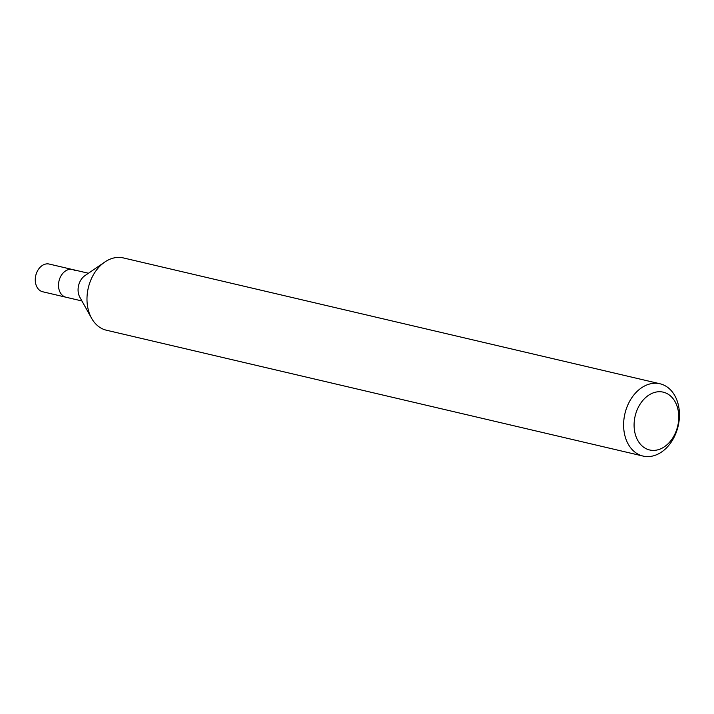 <?xml version="1.0" encoding="UTF-8"?>
<svg xmlns="http://www.w3.org/2000/svg" width="714" height="714" viewBox="0 0 714 714"><rect width="100%" height="100%" fill="white"/><g stroke="black" fill="none" stroke-linecap="round" stroke-linejoin="round"><path stroke-width="1.07" d="M668.286 394.298A29.702 21.866 -76.8 0 1 675.355 433.095A29.702 21.866 -76.8 0 1 644.563 447.83A29.702 21.866 -76.8 0 1 637.495 409.042A29.702 21.866 -76.8 0 1 668.286 394.298M666.358 386.461A37.128 27.328 -76.8 0 1 676.863 430.64A37.128 27.328 -76.8 0 1 643.055 456.067A37.128 27.328 -76.8 0 1 636.701 453.381A37.128 27.328 -76.8 0 1 626.196 409.193A37.128 27.328 -76.8 0 1 660.004 383.775A37.128 27.328 -76.8 0 1 666.358 386.461M643.055 456.067L106.44 330.225A37.128 27.328 -76.8 0 1 100.085 327.539A37.128 27.328 -76.8 0 1 91.606 318.301A37.128 27.328 -76.8 0 1 104.806 262.029A37.128 27.328 -76.8 0 1 123.388 257.933L660.004 383.775M81.931 300.969L65.956 297.22A14.235 10.478 -76.8 0 1 63.519 296.185A14.235 10.478 -76.8 0 1 59.494 279.254A14.235 10.478 -76.8 0 1 72.453 269.508A14.235 10.478 -76.8 0 1 74.89 270.535M91.606 318.301L79.843 297.238A14.235 10.478 -76.8 0 1 84.904 275.666L104.806 262.029M65.956 297.22A14.235 10.478 -76.8 0 1 63.519 296.185A14.235 10.478 -76.8 0 1 59.494 279.254A14.235 10.478 -76.8 0 1 72.453 269.508L49.212 264.055A14.235 10.478 -76.8 0 0 36.253 273.801A14.235 10.478 -76.8 0 0 40.279 290.741A14.235 10.478 -76.8 0 0 42.715 291.767L65.956 297.22M88.429 273.248L72.453 269.508"/></g></svg>
